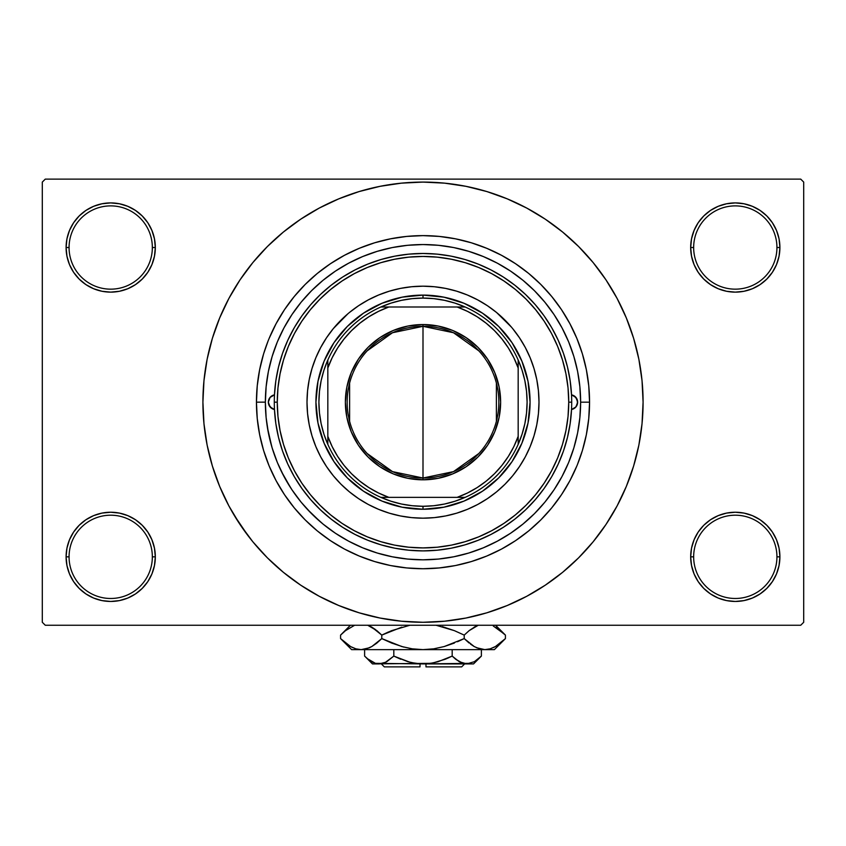 <?xml version="1.0" encoding="UTF-8"?>
<svg xmlns="http://www.w3.org/2000/svg" width="846" height="846" viewBox="0 0 846 846"><rect width="100%" height="100%" fill="white"/><g stroke="black" fill="none" stroke-linecap="round" stroke-linejoin="round"><path stroke-width="1.27" d="M691.542 548.134L690.674 556.837L693.657 556.837A41.644 41.644 0 0 0 735.29 598.482A41.644 41.644 0 0 0 776.935 556.837A41.644 41.644 0 0 0 735.29 515.203A41.644 41.644 0 0 0 693.657 556.837L690.674 556.837L691.542 565.54L694.08 573.916L698.193 581.625L703.745 588.382L710.503 593.934L718.222 598.059L726.587 600.597L735.29 601.453L743.994 600.597L752.369 598.059L760.078 593.934L766.836 588.382L772.387 581.625L776.512 573.916L779.05 565.54L779.906 556.837L776.935 556.837A41.644 41.644 0 0 1 735.29 598.482A41.644 41.644 0 0 1 693.657 556.837A41.644 41.644 0 0 1 735.29 515.203A41.644 41.644 0 0 1 776.935 556.837L779.906 556.837L779.05 548.134L776.512 539.769L772.387 532.049L766.836 525.292L760.078 519.74L752.369 515.626L743.994 513.088L735.29 512.232L726.587 513.088L718.222 515.626L710.503 519.74L703.745 525.292L698.193 532.049L694.08 539.769L691.542 548.134L690.674 556.837L691.542 565.54M690.685 556.837A44.616 44.616 0 0 1 735.29 512.232A44.616 44.616 0 0 1 779.906 556.837L779.05 548.134M66.95 548.134L66.094 556.837L69.065 556.837A41.644 41.644 0 0 0 110.71 598.482A41.644 41.644 0 0 0 152.343 556.837A41.644 41.644 0 0 0 110.71 515.203A41.644 41.644 0 0 0 69.065 556.837L66.094 556.837A44.616 44.616 0 0 1 110.71 512.232A44.616 44.616 0 0 1 155.326 556.837L152.343 556.837A41.644 41.644 0 0 1 110.71 598.482A41.644 41.644 0 0 1 69.065 556.837A41.644 41.644 0 0 1 110.71 515.203A41.644 41.644 0 0 1 152.343 556.837L155.326 556.837L154.458 548.134L151.92 539.769L147.807 532.049L142.255 525.292L135.497 519.74L127.778 515.626L119.413 513.088L110.71 512.232L102.006 513.088L93.631 515.626L85.922 519.74L79.164 525.292L73.613 532.049L69.488 539.769L66.95 548.134L66.094 556.837L66.95 565.54L69.488 573.916L73.613 581.625L79.164 588.382L85.922 593.934L93.631 598.059L102.006 600.597L110.71 601.453L119.413 600.597L127.778 598.059L135.497 593.934L142.255 588.382L147.807 581.625L151.92 573.916L154.458 565.54L155.326 556.837L154.458 548.134M66.95 238.815L66.094 247.518L69.065 247.518A41.644 41.644 0 0 0 110.71 289.163A41.644 41.644 0 0 0 152.343 247.518A41.644 41.644 0 0 0 110.71 205.885A41.644 41.644 0 0 0 69.065 247.518L66.094 247.518A44.616 44.616 0 0 1 110.71 202.913A44.616 44.616 0 0 1 155.326 247.518L152.343 247.518A41.644 41.644 0 0 1 110.71 289.163A41.644 41.644 0 0 1 69.065 247.518A41.644 41.644 0 0 1 110.71 205.885A41.644 41.644 0 0 1 152.343 247.518L155.326 247.518L154.458 238.815L151.92 230.45L147.807 222.731L142.255 215.973L135.497 210.421L127.778 206.308L119.413 203.77L110.71 202.903L102.006 203.77L93.631 206.308L85.922 210.421L79.164 215.973L73.613 222.731L69.488 230.45L66.95 238.815L66.094 247.518L66.95 256.222L69.488 264.597L73.613 272.306L79.164 279.064L85.922 284.616L93.631 288.74L102.006 291.278L110.71 292.134L119.413 291.278L127.778 288.74L135.497 284.616L142.255 279.064L147.807 272.306L151.92 264.597L154.458 256.222L155.326 247.518L154.458 238.815M691.542 238.815L690.674 247.518L693.657 247.518A41.644 41.644 0 0 0 735.29 289.163A41.644 41.644 0 0 0 776.935 247.518A41.644 41.644 0 0 0 735.29 205.885A41.644 41.644 0 0 0 693.657 247.518L690.674 247.518A44.616 44.616 0 0 1 735.29 202.913A44.616 44.616 0 0 1 779.906 247.518L776.935 247.518A41.644 41.644 0 0 1 735.29 289.163A41.644 41.644 0 0 1 693.657 247.518A41.644 41.644 0 0 1 735.29 205.885A41.644 41.644 0 0 1 776.935 247.518L779.906 247.518L779.05 238.815L776.512 230.45L772.387 222.731L766.836 215.973L760.078 210.421L752.369 206.308L743.994 203.77L735.29 202.903L726.587 203.77L718.222 206.308L710.503 210.421L703.745 215.973L698.193 222.731L694.08 230.45L691.542 238.815L690.674 247.518L691.542 256.222L694.08 264.597L698.193 272.306L703.745 279.064L710.503 284.616L718.222 288.74L726.587 291.278L735.29 292.134L743.994 291.278L752.369 288.74L760.078 284.616L766.836 279.064L772.387 272.306L776.512 264.597L779.05 256.222L779.906 247.518L779.05 238.815M265.369 402.125L256.444 402.178A166.556 166.556 0 0 1 423 235.622A166.556 166.556 0 0 1 589.556 402.178L580.631 402.178L589.556 402.178L588.753 418.506L586.352 434.675L582.386 450.527L577.448 464.517M599.782 533.287L606 524.457L617.104 505.929L626.336 486.408L633.612 466.072L638.867 445.123L642.029 423.751L643.087 402.178A220.087 220.087 0 0 1 423 622.275A220.087 220.087 0 0 1 202.913 402.178A220.087 220.087 0 0 1 423 182.091A220.087 220.087 0 0 1 643.087 402.178L642.029 380.605L638.867 359.243L633.612 338.294L626.336 317.959L617.104 298.427L606 279.899L597.614 268.193M800.728 625.247L45.272 625.247L42.3 622.275L42.3 182.091L45.272 179.119L800.728 179.119L45.272 179.119L42.3 182.091L42.3 622.275L45.272 625.247L800.728 625.247L803.7 622.275L803.7 182.091L803.7 622.275L800.728 625.247M562.156 328.132L561.511 326.916M554.648 315.484L551.856 311.381M546.072 303.682L542.445 299.315M483.626 256.676L481.004 255.608M469.942 251.696L464.972 250.236M426.564 244.589L420.843 244.557M350.72 262.101L345.633 264.84M273.121 353.364L271.407 358.947M267.452 427.716L271.809 446.794M281.411 471.476L290.728 487.931M307.384 509.334L320.645 522.067M438.059 559.09L439.085 558.995M422.989 559.809L438.45 559.058L453.752 556.784L468.758 553.03L483.32 547.817L497.311 541.197L510.572 533.244L522.997 524.034L534.461 513.649L544.856 502.186L554.067 489.76L562.019 476.488L568.639 462.508L573.842 447.936L577.607 432.93L579.87 417.628L580.631 402.178A157.631 157.631 0 0 1 423 559.819A157.631 157.631 0 0 1 265.369 402.178A157.631 157.631 0 0 1 423 244.547A157.631 157.631 0 0 1 580.631 402.178L579.87 386.728L577.607 371.426L573.842 356.42L568.639 341.858L562.019 327.867L554.067 314.606L544.856 302.181L534.461 290.717L522.997 280.333L510.572 271.111L497.311 263.159L483.32 256.55L468.758 251.336L453.752 247.571L438.45 245.308L423 244.547L407.55 245.308L392.248 247.571L377.242 251.336L362.68 256.55L348.689 263.159L335.428 271.111L323.003 280.333L311.54 290.717L301.144 302.181L291.933 314.606L283.981 327.867L277.361 341.858L272.158 356.42L268.394 371.426L266.13 386.728L265.369 402.178L266.13 417.628L268.394 432.93L272.158 447.936L277.361 462.508L283.981 476.488L291.933 489.76L301.144 502.186L311.54 513.649L323.003 524.034L335.428 533.244L348.689 541.197L362.68 547.817L377.242 553.03L392.248 556.784L407.55 559.058L423 559.809M406.915 558.995L407.952 559.09M471.349 242.791L455.497 238.826L471.349 242.791L486.736 248.301L501.509 255.291L515.531 263.698L528.665 273.427L540.774 284.404L551.751 296.523L561.49 309.647L569.887 323.669L576.877 338.442L582.386 353.829L586.352 369.691L588.753 385.85L589.556 402.178A166.556 166.556 0 0 1 423 568.734A166.556 166.556 0 0 1 256.444 402.178L257.247 385.85L256.444 402.178L265.369 402.178M800.728 179.119L803.7 182.091L800.728 179.119M234.226 515.33L248.386 536.163M246.218 271.069L240 279.899L228.896 298.427L219.664 317.959L212.388 338.294L207.133 359.243L203.971 380.605L202.913 402.178L203.971 423.751L207.133 445.123L212.388 466.072L219.664 486.408L228.896 505.929L240 524.457L252.869 541.81L267.368 557.81L283.378 572.319L294.799 581.086M283.378 572.319L300.721 585.178L319.249 596.282L338.77 605.514L359.106 612.8L380.065 618.045L401.427 621.218L423 622.275L444.573 621.218L465.935 618.045L486.894 612.8L507.23 605.514L526.751 596.282L545.279 585.178L562.622 572.319L578.632 557.81L593.131 541.81L606 524.457L613.604 512.232M469.467 617.316L486.894 612.8M554.109 578.96L562.622 572.319M611.774 289.025L606 279.899L593.131 262.556L578.632 246.556L562.622 232.047L551.201 223.281M562.622 232.047L545.279 219.177L526.751 208.074L507.23 198.842L486.894 191.566L465.935 186.321L444.573 183.148L423 182.091L401.427 183.148L380.065 186.321L359.106 191.566L338.77 198.842L319.249 208.074L300.721 219.177L283.378 232.047L267.368 246.556L252.869 262.556L240 279.899L232.396 292.134M376.533 187.051L359.106 191.566M291.891 225.396L283.378 232.047M772.387 222.731L766.836 215.973M760.078 210.421L752.369 206.308L743.994 203.77L735.29 202.903L726.587 203.77M718.222 206.308L710.503 210.421M703.745 215.973L698.193 222.731M779.05 256.222L779.906 247.518A44.616 44.616 0 0 1 735.29 292.134A44.616 44.616 0 0 1 690.674 247.518L691.542 256.222M710.503 284.616L718.222 288.74L726.587 291.278L735.29 292.134L743.994 291.278L752.369 288.74L760.078 284.616M766.836 279.064L772.387 272.306M147.807 222.731L142.255 215.973M135.497 210.421L127.778 206.308L119.413 203.77L110.71 202.903L102.006 203.77M93.631 206.308L85.922 210.421M79.164 215.973L73.613 222.731M154.458 256.222L155.326 247.518A44.616 44.616 0 0 1 110.71 292.134A44.616 44.616 0 0 1 66.094 247.518L66.95 256.222M85.922 284.616L93.631 288.74L102.006 291.278L110.71 292.134L119.413 291.278L127.778 288.74L135.497 284.616M142.255 279.064L147.807 272.306M135.497 519.74L127.778 515.626L119.413 513.088L110.71 512.232L102.006 513.088L93.631 515.626L85.922 519.74M79.164 525.292L73.613 532.049M154.458 565.54L155.326 556.837A44.616 44.616 0 0 1 110.71 601.453A44.616 44.616 0 0 1 66.094 556.837L66.95 565.54M73.613 581.625L79.164 588.382M85.922 593.934L93.631 598.059L102.006 600.597L110.71 601.453L119.413 600.597M127.778 598.059L135.497 593.934M142.255 588.382L147.807 581.625M760.078 519.74L752.369 515.626L743.994 513.088L735.29 512.232L726.587 513.088L718.222 515.626L710.503 519.74M703.745 525.292L698.193 532.049M698.193 581.625L703.745 588.382M710.503 593.934L718.222 598.059L726.587 600.597L735.29 601.453L743.994 600.597M752.369 598.059L760.078 593.934M766.836 588.382L772.387 581.625M779.05 565.54L779.906 556.837A44.616 44.616 0 0 1 735.29 601.453A44.616 44.616 0 0 1 690.674 556.837M257.247 385.85L259.648 369.691L263.614 353.829L268.097 340.97M263.677 450.738L264.777 454.186M486.894 191.566L465.935 186.321M359.106 612.8L380.065 618.045M269.123 338.442L276.113 323.669L284.51 309.647L294.249 296.523L305.226 284.404L317.335 273.427L330.469 263.698L344.491 255.291L359.264 248.301L374.651 242.791L390.503 238.826L406.672 236.425L423 235.622L439.328 236.425L455.497 238.826M576.877 465.924L569.887 480.697L561.49 494.709L551.751 507.843L540.774 519.952L528.665 530.928L515.531 540.668L501.509 549.075L486.736 556.055L471.349 561.564L455.497 565.54L439.328 567.93L423 568.734L406.672 567.93L390.503 565.54L374.651 561.564L359.264 556.055L344.491 549.075L330.469 540.668L317.335 530.928L305.226 519.952L294.249 507.843L284.51 494.709L276.113 480.697L269.123 465.924L263.614 450.527L259.648 434.675L257.247 418.506L256.444 402.178M573.588 448.792L572.266 452.853M478.825 453.509L453.488 471.624L423 478.022A75.844 75.844 0 0 0 498.844 402.178A75.844 75.844 0 0 0 423 326.334L423 324.557A77.631 77.631 0 0 1 500.631 402.178A77.631 77.631 0 0 1 423 479.809L423 326.334A75.844 75.844 0 0 1 498.844 402.178A75.844 75.844 0 0 1 423 478.022L392.512 471.624L367.175 453.509M367.175 350.847L392.512 332.732L423 326.334L453.488 332.732L478.825 350.847M496.38 383.026L496.38 421.329M423 298.088A104.1 104.1 0 0 1 465.163 307.003L380.837 307.003A104.1 104.1 0 0 0 327.825 360.015L327.825 444.351A104.1 104.1 0 0 1 327.825 360.015L323.955 370.146L321.152 380.626L319.471 391.349L318.9 402.178L319.471 413.017L321.152 423.73L323.955 434.21L327.825 444.351A104.1 104.1 0 0 0 380.837 497.353L390.968 501.223L401.448 504.026L412.171 505.718L423 506.278A104.1 104.1 0 0 1 380.837 497.353L465.163 497.353A104.1 104.1 0 0 1 423 506.278L433.829 505.718L444.552 504.026L455.032 501.223L465.163 497.353A104.1 104.1 0 0 0 518.175 444.351L522.045 434.21L524.848 423.73L526.529 413.017L527.1 402.178L526.529 391.349L524.848 380.626L522.045 370.146L518.175 360.015A104.1 104.1 0 0 1 518.175 444.351L518.175 360.015A104.1 104.1 0 0 0 465.163 307.003L455.032 303.132L444.552 300.341L433.829 298.649L423 298.088L423 295.106A107.072 107.072 0 0 0 315.928 402.178A107.072 107.072 0 0 0 423 509.25L423 506.278L423 509.25A107.072 107.072 0 0 1 315.928 402.178A107.072 107.072 0 0 1 423 295.106A107.072 107.072 0 0 1 530.072 402.178A107.072 107.072 0 0 1 423 509.25A107.072 107.072 0 0 0 530.072 402.178A107.072 107.072 0 0 0 423 295.106L423 298.088L412.171 298.649L401.448 300.341L390.968 303.132L380.837 307.003A104.1 104.1 0 0 1 423 298.078M457.168 307.003L388.832 307.003L378.574 311.339L368.856 316.774L359.793 323.246L351.492 330.68L344.068 338.971L337.596 348.034L332.161 357.752L327.825 368.01L327.825 436.356L332.161 446.614L337.596 456.332L344.068 465.395L351.492 473.686L359.793 481.11L368.856 487.582L378.574 493.017L388.832 497.353L457.168 497.353L467.426 493.017L477.144 487.582L486.207 481.11L494.508 473.686L501.932 465.395L508.404 456.332L513.839 446.614L518.175 436.356L518.175 368.01L513.839 357.752L508.404 348.034L501.932 338.971L494.508 330.68L486.207 323.246L477.144 316.774L467.426 311.339L457.168 307.003A101.118 101.118 0 0 1 518.175 368.01L518.175 360.015A104.1 104.1 0 0 0 465.163 307.003L457.168 307.003M423 324.557L438.143 326.048L452.705 330.458L466.125 337.639L477.895 347.294L487.55 359.053L494.72 372.473L499.14 387.034L500.631 402.178L499.14 417.321L494.72 431.883L487.55 445.303L477.895 457.073L466.125 466.728L452.705 473.897L438.143 478.318L423 479.809L407.857 478.318L393.295 473.897L379.875 466.728L368.105 457.073L358.45 445.303L351.28 431.883L346.86 417.321L345.369 402.178L346.86 387.034L351.28 372.473L358.45 359.053L368.105 347.294L379.875 337.639L393.295 330.458L407.857 326.048L423 324.557L423 478.022A75.844 75.844 0 0 1 347.156 402.178A75.844 75.844 0 0 1 423 326.334A75.844 75.844 0 0 0 347.156 402.178A75.844 75.844 0 0 0 423 478.022L423 479.809A77.631 77.631 0 0 1 345.369 402.178A77.631 77.631 0 0 1 423 324.557M380.837 497.353A104.1 104.1 0 0 1 327.825 444.351L327.825 436.356A101.118 101.118 0 0 0 388.832 497.353L380.837 497.353M518.175 444.351A104.1 104.1 0 0 1 465.163 497.353L457.168 497.353A101.118 101.118 0 0 0 518.175 436.356L518.175 444.351M327.825 360.015A104.1 104.1 0 0 1 380.837 307.003L388.832 307.003A101.118 101.118 0 0 0 327.825 368.01L327.825 360.015M349.62 421.329L349.62 383.026M571.526 394.86A7.434 7.434 0 0 1 577.659 402.178L575.925 406.958L571.526 409.496L570.162 423.571L567.465 437.445L563.468 451.003L558.191 464.126L551.708 476.679L544.052 488.565L535.296 499.669L525.535 509.895L514.844 519.137L503.317 527.333L491.071 534.397L478.212 540.266L464.856 544.877L451.119 548.208L437.118 550.217L423 550.894L408.882 550.217L394.881 548.208L381.144 544.877L367.788 540.266L354.929 534.397L342.683 527.333L331.156 519.137L320.465 509.895L310.704 499.669L301.948 488.565L294.292 476.679L287.809 464.126L282.532 451.003L278.535 437.445L275.838 423.571L274.474 409.496L270.075 406.958L268.341 402.178A7.434 7.434 0 0 1 274.474 394.86L275.838 380.795L278.535 366.91L282.532 353.353L287.809 340.24L294.292 327.677L301.948 315.791L310.704 304.687L320.465 294.471L331.156 285.218L342.683 277.023L354.929 269.969L367.788 264.1L381.144 259.479L394.881 256.148L408.882 254.138L423 253.472L437.118 254.138L451.119 256.148L464.856 259.479L478.212 264.1L491.071 269.969L503.317 277.023L514.844 285.218L525.535 294.471L535.296 304.687L544.052 315.791L551.708 327.677L558.191 340.24L563.468 353.353L567.465 366.91L570.162 380.795L571.526 394.86L575.925 397.409L577.659 402.178A7.434 7.434 0 0 1 571.526 409.496M538.997 402.136A115.997 115.997 0 0 0 512.665 328.597L519.444 337.734L525.303 347.505L530.167 357.795L533.995 368.507L536.766 379.547L538.437 390.81L538.997 402.178L538.437 413.546L536.766 424.808L533.995 435.849L530.167 446.572L525.303 456.861L519.444 466.622L512.665 475.769L505.02 484.198L496.591 491.843L487.444 498.622L477.683 504.48L467.394 509.345L456.671 513.184L445.631 515.944L434.368 517.615L423 518.175L411.632 517.615L400.37 515.944L389.329 513.184L378.606 509.345L368.317 504.48L358.556 498.622L349.409 491.843L340.98 484.198L333.335 475.769L326.556 466.622L320.697 456.861L315.833 446.572L312.005 435.849L309.234 424.808L307.563 413.546L307.003 402.178A115.997 115.997 0 0 1 423 286.181A115.997 115.997 0 0 1 538.997 402.178A115.997 115.997 0 0 1 423 518.175A115.997 115.997 0 0 1 307.003 402.178L307.563 390.81L309.234 379.547L312.005 368.507L315.833 357.795L320.697 347.505L326.556 337.734L333.335 328.597A115.997 115.997 0 0 0 307.003 402.136M422.958 286.191A115.997 115.997 0 0 0 349.409 312.512L358.556 305.734L368.317 299.886L378.606 295.011L389.329 291.183L400.37 288.412L411.632 286.741L423 286.191L434.368 286.741L445.631 288.412L456.671 291.183L467.394 295.011L477.683 299.886L487.444 305.734L496.591 312.512A115.997 115.997 0 0 0 423.042 286.191M571.706 402.178L568.734 402.178A145.734 145.734 0 0 1 423 547.912A145.734 145.734 0 0 1 277.266 402.178L274.294 402.178A148.706 148.706 0 0 0 423 550.894A148.706 148.706 0 0 0 571.706 402.178A148.706 148.706 0 0 1 423 550.894A148.706 148.706 0 0 1 274.294 402.178A148.706 148.706 0 0 1 423 253.472A148.706 148.706 0 0 1 571.706 402.178A148.706 148.706 0 0 0 423 253.472A148.706 148.706 0 0 0 274.294 402.178L277.266 402.178L277.964 416.465L280.068 430.614L283.537 444.488L288.359 457.95L294.471 470.884L301.821 483.151L310.345 494.635L319.947 505.231L330.543 514.833L342.038 523.357L354.305 530.706L367.227 536.819L380.7 541.641L394.564 545.12L408.713 547.214L423 547.912L437.287 547.214L451.436 545.12L465.3 541.641L478.773 536.819L491.695 530.706L503.962 523.357L515.457 514.833L526.053 505.231L535.655 494.635L544.179 483.151L551.529 470.884L557.641 457.95L562.463 444.488L565.932 430.614L568.036 416.465L568.734 402.178L568.036 387.891L565.932 373.752L562.463 359.878L557.641 346.405L551.529 333.483L544.179 321.216L535.655 309.731L526.053 299.124L515.457 289.522L503.962 281.009L491.695 273.649L478.773 267.537L465.3 262.715L451.436 259.246L437.287 257.142L423 256.444L408.713 257.142L394.564 259.246L380.7 262.715L367.227 267.537L354.305 273.649L342.038 281.009L330.543 289.522L319.947 299.124L310.345 309.731L301.821 321.216L294.471 333.483L288.359 346.405L283.537 359.878L280.068 373.752L277.964 387.891L277.266 402.178A145.734 145.734 0 0 1 423 256.444A145.734 145.734 0 0 1 568.734 402.178L571.706 402.178M274.474 409.496A7.434 7.434 0 0 1 268.341 402.178L270.075 397.409L274.474 394.86M272.158 447.936L277.361 462.508M468.758 553.03L471.032 552.322M471.867 552.047L473.908 551.37M480.845 548.811L483.32 547.817M573.842 356.42L571.452 349.176M569.644 344.364L569.083 342.947M568.956 342.651L568.639 341.858M377.242 251.336L362.68 256.55M333.335 328.597L347.96 313.729M496.591 312.512L511.449 327.138M307.003 402.231A115.997 115.997 0 0 0 333.335 475.769L334.551 477.229M340.98 484.198L341.89 485.107M423.042 518.175A115.997 115.997 0 0 0 496.591 491.843L498.04 490.627M505.02 484.198L505.919 483.288M505.02 320.158L504.11 319.259M340.98 320.158L340.081 321.068M315.928 402.178L317.99 381.292L324.081 361.21L333.969 342.693L347.294 326.471L363.516 313.157L382.022 303.259L402.114 297.168L423 295.106L443.886 297.168L463.978 303.259L482.484 313.157L498.706 326.471L512.031 342.693L521.919 361.21L528.01 381.292L530.072 402.178L528.01 423.074L521.919 443.156L512.031 461.662L498.706 477.895L482.484 491.209L463.978 501.107L443.886 507.198L423 509.25L402.114 507.198L382.022 501.107L363.516 491.209L347.294 477.895L333.969 461.662L324.081 443.156L317.99 423.074L315.928 402.178M349.409 491.843A115.997 115.997 0 0 0 422.958 518.175M512.665 475.769A115.997 115.997 0 0 0 538.997 402.231M274.421 394.87L270.519 396.922L268.827 399.534M270.519 396.922L269.588 398.054M268.912 399.333L268.341 402.178L268.912 405.023L271.915 408.533M269.588 406.313L270.519 407.434M271.64 408.364L274.421 409.496M571.579 409.496L575.481 407.434L577.511 403.627L577.088 399.333L574.085 395.822M576.412 398.054L575.481 396.922M574.36 396.002L571.579 394.87M575.481 407.434L576.412 406.313M461.662 666.881L425.972 666.881L461.662 666.881L464.644 663.909L461.662 666.881M425.972 663.909L425.972 666.881L425.972 663.909M480.613 656.845L481.385 656.094L481.385 649.633L481.385 656.094L474.331 661.709L466.791 663.909L459.293 661.741L452.187 656.094L452.187 649.633L452.187 656.094L455.666 659.235L452.187 656.094L438.038 661.72L430.593 663.349L423 663.909L415.365 663.338L407.962 661.72L393.813 656.094L400.75 659.235L393.813 656.094L393.813 649.633L393.813 656.094L386.749 661.709L383.048 663.338L379.209 663.909L375.434 663.349L368.105 659.245L364.615 656.094L364.615 649.633L364.615 656.094L365.345 656.803M433.078 662.915L445.239 659.235L452.187 656.094L455.666 659.235L452.187 656.094L438.038 661.72L430.593 663.349L372.441 663.909L379.209 663.909L385.945 662.154M384.962 662.619L379.209 663.909L375.434 663.349L423 663.909L415.365 663.338L407.994 661.731L393.813 656.094L385.194 662.513L393.813 656.094L409.993 662.27M425.972 663.824L433.067 662.915M411.494 662.619L420.028 663.824M473.559 663.909L466.791 663.909L473.559 663.909L481.385 656.094L474.331 661.709L466.791 663.909L423 663.909L470.598 663.338M470.619 663.338L466.791 663.909L460.89 662.555M504.428 639.576L505.422 638.593L505.422 635.103L505.422 638.593L500.515 643.034L495.46 646.524L490.236 648.819L484.821 649.633L494.381 649.633L351.619 649.633L361.179 649.633L355.849 648.84L350.604 646.566L345.496 643.045L340.578 638.593L340.578 635.103L345.485 630.661L354.643 625.247L345.496 630.651L340.578 635.103L340.578 638.593L341.636 639.639M369.543 625.987L376.872 630.651L381.789 635.103L381.789 638.593L376.882 643.034L371.828 646.524L366.593 648.819L361.179 649.633L366.561 648.829L361.179 649.633L366.561 648.829L371.806 646.545M355.764 648.819L350.604 646.566L340.578 638.593L351.619 649.633M369.226 647.846L371.764 646.566M376.533 643.32L371.828 646.524L381.789 638.593L391.592 643.034L381.789 638.593L381.789 635.103L371.796 627.15L375.444 629.551M409.919 625.247L391.592 630.661L409.919 625.247M388.483 631.962L381.789 635.103L401.808 627.14L381.789 635.103L371.828 627.161M457.517 641.733L464.211 638.593L444.192 646.556L454.397 643.034L444.192 646.556L433.776 648.829L444.224 646.545L433.723 648.829L423 649.633L412.224 648.829L401.808 646.556L381.789 638.593L391.592 643.034L403.658 647.063M369.3 647.814L361.179 649.633L355.849 648.84L361.179 649.633L423 649.633L433.723 648.829L423 649.633L484.821 649.633L479.481 648.84L474.236 646.566L464.211 638.593L464.211 635.103L454.408 630.661L464.211 635.103L469.118 630.661L478.276 625.247L469.118 630.661L475.315 626.537M436.081 625.247L454.397 630.661L464.211 635.103L464.211 638.593L474.225 646.556L464.211 638.593L444.192 646.556L464.211 638.593L474.172 646.524L470.556 644.144M476.457 647.708L484.821 649.633L490.194 648.829M493.324 626.051L504.364 634.056M494.381 649.633L505.422 638.593L495.46 646.524L490.236 648.819L484.821 649.633L479.481 648.84L474.236 646.566M495.396 646.566L493.324 647.634L495.396 646.566M490.236 648.819L484.821 649.633L490.151 648.84L484.821 649.633L479.481 648.84M433.776 648.829L436.314 648.406L433.776 648.829M412.277 648.829L423 649.633L412.224 648.829L401.808 646.556L381.789 638.593L376.882 643.034M342.048 640.02L345.485 643.034M436.314 625.289L454.397 630.661L464.211 635.103L469.467 630.376L464.211 635.103L454.408 630.661L442.342 626.632M495.619 627.256L505.422 635.103L495.576 625.247M503.983 633.696L501.308 631.306M476.372 626.029L474.236 627.129M409.908 625.247L391.603 630.661L381.789 635.103M341.573 634.119L350.434 625.247M367.724 625.247L376.872 630.651M466.791 663.909L470.566 663.349L466.791 663.909L463.016 663.349L455.666 659.235L460.806 662.513M445.239 659.235L449.184 657.532M365.631 657.078L372.441 663.909M375.434 663.349L367.534 658.78M420.028 666.881L384.338 666.881L420.028 666.881L420.028 663.909L420.028 666.881M464.211 638.593L469.118 643.034M505.422 638.593L500.515 643.034M476.7 625.881L478.276 625.247M352.676 647.634L350.434 646.471M412.224 648.829L409.686 648.406M423 649.633L422.408 649.633M369.628 626.029L371.764 627.129M373.171 662.492L368.105 659.245M384.338 666.881L381.356 663.909M350.424 625.247L340.578 635.103"/></g></svg>
